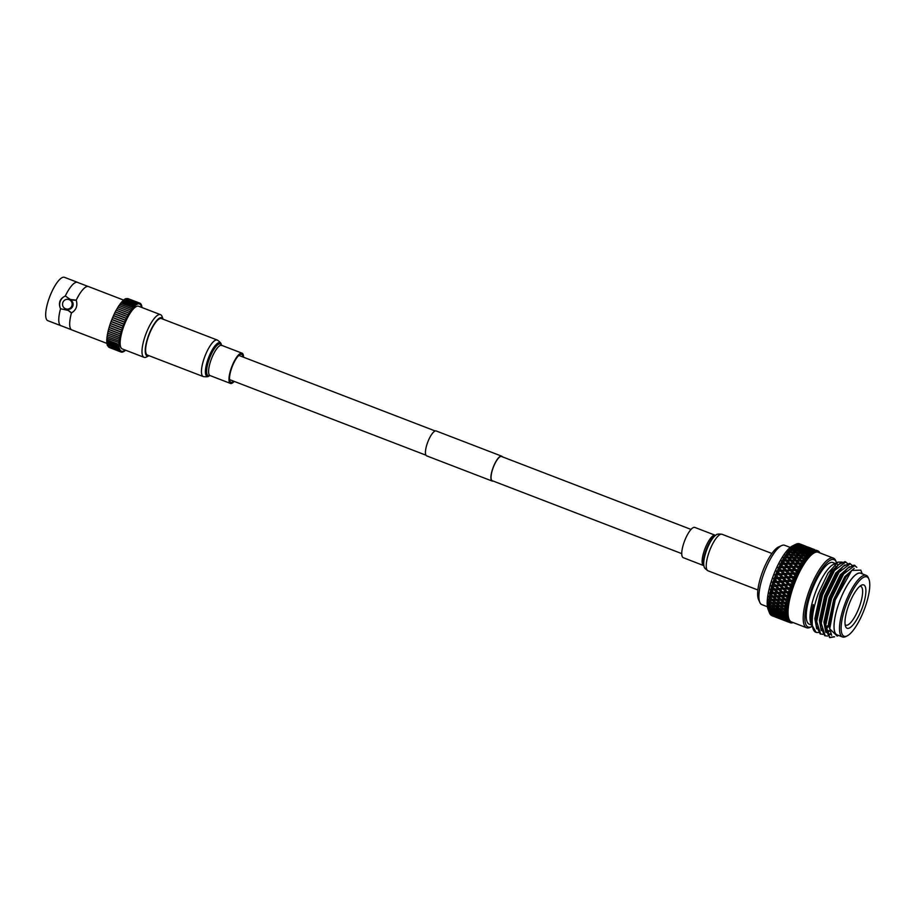 <?xml version="1.0" encoding="UTF-8"?>
<svg xmlns="http://www.w3.org/2000/svg" width="915" height="915" viewBox="0 0 915 915"><rect width="100%" height="100%" fill="white"/><g stroke="black" fill="none" stroke-linecap="round" stroke-linejoin="round"><path stroke-width="1.37" d="M691.042 529.43L501.546 456.505A12.959 3.786 111 0 0 501.431 456.471A12.959 3.786 111 0 0 493.276 467.439A12.959 3.786 111 0 0 492.236 480.695A12.959 3.786 111 0 0 492.362 480.73M436.341 431.022A13.325 3.9 111 0 0 436.215 430.976A13.325 3.9 111 0 0 436.1 430.931A13.325 3.9 111 0 0 427.717 442.219A13.325 3.9 111 0 0 426.642 455.853A13.325 3.9 111 0 0 426.767 455.887M502.404 456.837A13.325 3.9 111 0 0 501.683 456.162A13.325 3.9 111 0 0 501.557 456.128A13.325 3.9 111 0 0 493.174 467.405A13.325 3.9 111 0 0 492.11 481.038A13.325 3.9 111 0 0 492.224 481.084A13.325 3.9 111 0 0 493.094 481.027M72.011 329.972A23.218 6.794 -69 0 1 71.805 329.903A23.218 6.794 -69 0 1 71.416 329.709L61.305 325.809A23.218 6.794 -69 0 1 61.099 325.774A23.218 6.794 -69 0 1 60.893 325.706A23.218 6.794 -69 0 1 60.527 308.778L68.065 310.357A14.663 14.022 104.7 0 1 71.473 312.953M48.015 320.73A23.218 6.794 -69 0 1 47.797 320.662A23.218 6.794 -69 0 1 49.662 296.906A23.218 6.794 -69 0 1 64.267 277.256A23.218 6.794 -69 0 1 64.473 277.325L77.569 282.358A23.218 6.794 -69 0 0 77.363 282.289A23.218 6.794 -69 0 0 65.308 295.98L70.329 299.445L76.22 300.177A23.218 6.794 -69 0 1 88.069 286.452A23.218 6.794 -69 0 1 88.263 286.486A23.218 6.794 -69 0 1 88.481 286.555A23.218 6.794 -69 0 1 88.686 286.647M77.569 282.358A23.218 6.794 -69 0 1 77.947 282.552L88.069 286.452M147.281 355.969A20.45 5.982 111 0 0 149.042 355.695L146.377 357.033A22.864 6.679 -69 0 1 144.284 357.399A22.864 6.679 -69 0 1 144.078 357.33A22.864 6.679 -69 0 1 145.92 333.941A22.864 6.679 -69 0 1 160.285 314.588A22.864 6.679 -69 0 1 160.502 314.657A22.864 6.679 -69 0 1 162.012 316.418L163.099 319.198A20.45 5.982 111 0 0 161.589 317.665A20.45 5.982 111 0 0 148.619 335.29A20.45 5.982 111 0 0 147.281 355.969M121.295 351.131A25.265 7.389 -69 0 1 121.249 351.12L121.226 352.115L121.844 351.291A25.265 7.389 -69 0 0 121.901 351.291L121.855 352.195L122.496 351.291A25.265 7.389 -69 0 0 122.564 351.291L122.541 352.103L123.205 351.131A25.265 7.389 -69 0 0 123.273 351.108L123.285 351.863L123.971 350.811A25.265 7.389 -69 0 0 124.04 350.765L124.074 351.452L124.783 350.319A25.265 7.389 -69 0 0 124.852 350.273L124.909 350.868L125.469 350.171M109.171 347.448L121.238 352.115M108.565 346.991L120.654 351.863L121.249 351.12M120.757 350.811A25.265 7.389 -69 0 1 120.711 350.777L120.654 351.863M108.084 346.396L120.151 351.452L120.711 350.777M120.231 350.308L120.151 351.452M107.684 345.653L119.728 350.88L120.254 350.273A25.265 7.389 -69 0 0 120.288 350.331M119.831 349.667L119.728 350.88M107.375 344.761L107.375 345.538M119.51 348.855L119.362 350.148L119.854 349.622A25.265 7.389 -69 0 0 119.888 349.679M107.135 343.72L107.089 344.646M119.259 347.906L119.087 349.267L119.545 348.798A25.265 7.389 -69 0 0 119.568 348.878M106.986 342.542L106.883 343.628L119.293 347.837A25.265 7.389 -69 0 0 119.316 347.929M119.087 346.819L118.881 348.238M106.918 341.238L106.758 342.462L119.133 346.739A25.265 7.389 -69 0 0 119.144 346.842M118.984 345.584L118.744 347.071M106.941 339.82L106.7 341.158L119.053 345.493A25.265 7.389 -69 0 0 119.053 345.618M118.973 344.234L118.698 345.779M107.032 338.287L106.746 339.74M119.03 342.759L119.041 344.132A25.265 7.389 -69 0 0 119.041 344.257M107.215 336.651L106.849 338.218L119.122 342.645A25.265 7.389 -69 0 0 119.11 342.793M119.156 341.169L118.847 342.828M107.478 334.924L107.032 336.583L119.27 341.066A25.265 7.389 -69 0 0 119.259 341.215M119.35 339.488L119.03 341.204M119.305 339.476L119.785 337.784L107.787 333.163L107.307 334.867L119.51 339.385A25.265 7.389 -69 0 0 119.488 339.534M119.648 337.681L120.162 335.954L108.164 331.333L107.65 333.071L119.819 337.612A25.265 7.389 -69 0 0 119.785 337.784M120.059 335.828L120.62 334.067L108.611 329.446L108.062 331.207L120.208 335.782A25.265 7.389 -69 0 0 120.162 335.954M120.551 333.906L121.135 332.134L109.137 327.513L108.553 329.297L120.654 333.895A25.265 7.389 -69 0 0 120.62 334.067M121.1 331.962L121.718 330.166L109.72 325.546L109.102 327.341L121.18 331.951A25.265 7.389 -69 0 0 121.135 332.134M109.72 325.363L121.718 329.983L122.358 328.188L110.36 323.567L109.731 325.374A25.265 7.389 -69 0 0 109.72 325.546M110.395 323.384L122.393 328.005L123.067 326.197L111.058 321.577L110.406 323.384A25.265 7.389 -69 0 0 110.36 323.567M68.465 299.445L69.677 299.765A4.884 4.678 104.7 0 1 72.891 305.93A4.884 4.678 104.7 0 1 67.207 309.224L65.983 308.904A4.884 4.678 104.7 0 1 62.78 302.739A4.884 4.678 104.7 0 1 68.934 299.594A4.884 4.678 104.7 0 1 65.983 308.904M122.427 348.981A22.864 6.679 -69 0 1 122.221 348.912A22.864 6.679 -69 0 1 124.063 325.534A22.864 6.679 -69 0 1 138.44 306.182A22.864 6.679 -69 0 1 138.645 306.25A22.864 6.679 -69 0 1 138.84 306.342M139.274 303.929A25.265 7.389 -69 0 1 139.332 303.94L139.332 302.991L138.703 303.849A25.265 7.389 -69 0 0 138.645 303.849L138.68 302.991L138.016 303.929A25.265 7.389 -69 0 0 137.959 303.94L137.959 303.162L137.284 304.169A25.265 7.389 -69 0 0 137.216 304.203L137.204 303.494L136.495 304.581A25.265 7.389 -69 0 0 136.427 304.626L135.672 305.153A25.265 7.389 -69 0 0 135.592 305.21L134.802 305.873A25.265 7.389 -69 0 0 134.722 305.953L133.91 306.754A25.265 7.389 -69 0 0 133.819 306.834L132.984 307.772A25.265 7.389 -69 0 0 132.904 307.875L132.046 308.938A25.265 7.389 -69 0 0 131.966 309.053L131.097 310.231A25.265 7.389 -69 0 0 131.005 310.357L130.147 311.649A25.265 7.389 -69 0 0 130.056 311.786L129.187 313.182A25.265 7.389 -69 0 0 129.107 313.319L128.249 314.806A25.265 7.389 -69 0 0 128.157 314.954L127.322 316.521A25.265 7.389 -69 0 0 127.231 316.682L126.407 318.317A25.265 7.389 -69 0 0 126.327 318.489L125.538 320.181A25.265 7.389 -69 0 0 125.458 320.353L124.692 322.091A25.265 7.389 -69 0 0 124.612 322.263L123.891 324.047A25.265 7.389 -69 0 0 123.811 324.219L123.125 326.015A25.265 7.389 -69 0 0 123.067 326.197M127.826 298.565L139.938 303.162L139.846 304.169A25.265 7.389 -69 0 1 139.892 304.203L140.475 303.483L140.35 304.569A25.265 7.389 -69 0 1 140.395 304.615L140.933 303.974L140.784 305.141A25.265 7.389 -69 0 1 140.819 305.198L141.333 304.626L141.15 305.862A25.265 7.389 -69 0 1 141.173 305.93L141.653 305.438L141.436 306.742A25.265 7.389 -69 0 1 141.459 306.822L141.894 306.399L141.791 307.463M111.058 321.577A25.265 7.389 -69 0 1 111.127 321.405L123.125 326.015L111.127 321.405L111.813 319.598A25.265 7.389 -69 0 1 111.882 319.426L123.891 324.047M111.813 319.598L123.811 324.219M124.577 322.252L112.591 317.642A25.265 7.389 -69 0 1 112.694 317.471L124.692 322.091M125.378 320.319L113.46 315.732A25.265 7.389 -69 0 1 113.529 315.561L125.538 320.181M126.201 318.431L114.329 313.868A25.265 7.389 -69 0 1 114.409 313.696L126.407 318.317M115.256 312.015A25.265 7.389 -69 0 1 115.313 311.901L127.322 316.521M114.409 313.696L115.164 311.981L127.071 316.613M116.205 310.265A25.265 7.389 -69 0 1 116.251 310.185L128.249 314.806M115.313 311.901L116.091 310.219L127.951 314.874M118.058 307.166L117.189 308.561A25.265 7.389 -69 0 1 117.189 308.561L129.187 313.182M71.416 329.709A23.218 6.794 -69 0 1 71.439 312.976C76.254 310.002 77.844 305.736 76.22 300.177A14.663 14.022 104.7 0 1 71.999 299.857M65.308 295.98C59.75 298.759 58.148 303.025 60.527 308.778M71.439 312.976L68.065 310.357M124.6 322.252L112.591 317.642L111.882 319.426M113.46 315.732L112.694 317.471M114.329 313.868L113.529 315.561M117.109 308.698L116.251 310.185M119.007 305.736L118.138 307.028M119.957 304.432L119.099 305.553M120.894 303.254L120.059 304.203M121.821 302.225L121.02 302.968M122.724 301.332L121.97 301.87M123.594 300.589L122.896 300.921M136.392 303.986L124.394 299.365L123.799 300.12M137.204 303.494L125.195 298.873L124.669 299.479M137.959 303.162L125.961 298.542L125.515 298.999M138.68 302.991L126.316 298.679M139.332 302.991L127.082 298.53M139.938 303.162L139.332 303.94M60.584 308.767A9.173 8.761 104.7 0 1 65.342 296.014M836.562 562.817A36.074 10.545 111 0 0 836.436 562.462A36.074 10.545 111 0 0 810.827 590.678A36.074 10.545 111 0 0 811.765 626.569A36.074 10.545 111 0 0 812.108 626.398M811.765 626.569L810.358 627.278A37.298 10.9 -69 0 1 806.607 627.747A37.298 10.9 -69 0 1 809.386 590.164A37.298 10.9 -69 0 1 833.393 558.127A37.298 10.9 -69 0 1 835.864 560.998L836.436 562.462M845.128 624.682A20.782 6.073 111 0 0 845.803 625.139A20.782 6.073 111 0 0 859.185 607.286A20.782 6.073 111 0 0 860.729 586.343A20.782 6.073 111 0 0 859.928 586.229M837.98 562.107L833.462 564.372A33.077 9.676 111 0 0 815.494 592.36A33.077 9.676 111 0 0 810.839 623.161L811.937 625.974A35.422 10.362 -69 0 1 813.286 604.529L811.548 622.108L813.229 629.303A38.201 11.163 -69 0 1 812.429 625.883C811.616 617.694 813.572 606.931 818.285 593.595L828.064 573.076L837.98 562.107L842.097 562.085M812.326 626.832A35.422 10.362 -69 0 1 811.937 625.974M815.94 632.299A38.201 11.163 -69 0 1 815.757 632.242A38.201 11.163 -69 0 1 813.229 629.303M847.542 563.48L844.957 561.638L838.666 564.601L833.931 570.32L821.853 594.99L816.157 621.331L816.203 625.391L820.126 633.912L822.894 634.312M845.837 561.947L834.48 570.525L822.413 595.207L816.706 621.548L820.675 634.129M852.082 565.23L849.509 563.388L843.207 566.351L838.472 572.069L826.405 596.74L820.698 623.081L820.744 627.141L824.667 635.662L827.435 636.062M850.378 563.697L839.021 572.275L826.954 596.957L821.247 623.298L825.216 635.879M856.817 567.323L854.05 565.138L847.759 568.101L843.024 573.819L830.946 598.49L825.25 624.831L825.296 628.891L829.756 637.629M854.93 565.447L843.573 574.025L831.506 598.707L825.799 625.048L829.768 637.629L834.629 636.817M812.429 625.883L816.123 632.379L818.342 632.574M829.493 637.515L833.817 636.749M837.66 635.101A33.077 9.676 -69 0 1 839.501 601.601A33.077 9.676 -69 0 1 861.358 573.488M838.529 635.433L837.214 636.097L829.711 628.845L835.166 600.057L851.705 570.422L860.798 570.137L862.239 573.831M847.233 635.845L845.826 636.554A33.009 9.653 -69 0 1 842.509 636.966L837.053 634.861A33.009 9.653 -69 0 1 839.524 601.601A33.009 9.653 -69 0 1 860.763 573.259L866.219 575.363A33.009 9.653 -69 0 1 868.404 577.891L868.976 579.367A31.785 9.287 -69 0 1 864.492 608.944A31.785 9.287 -69 0 1 847.233 635.845A31.785 9.287 -69 0 1 846.409 604.22A31.785 9.287 -69 0 1 868.976 579.367M842.509 636.966A33.009 9.653 -69 0 1 844.968 603.706A33.009 9.653 -69 0 1 866.219 575.363M862.056 608.315A23.23 6.794 -69 0 1 845.574 626.478A23.23 6.794 -69 0 1 848.846 604.849A23.23 6.794 -69 0 1 861.461 585.2A23.23 6.794 -69 0 1 862.056 608.315M835.464 566.145A33.009 9.653 111 0 0 834.823 564.418M835.281 563.457L832.947 562.553A33.009 9.653 111 0 0 811.708 590.907A33.009 9.653 111 0 0 809.237 624.167L811.571 625.059M835.475 563.834A33.009 9.653 -69 0 1 836.756 564.029L836.161 563.789M767.433 606.759L761.818 604.598A31.785 9.287 -69 0 1 759.839 602.47L758.501 599.462A29.349 8.578 -69 0 1 762.515 571.841A29.349 8.578 -69 0 1 778.734 546.873L781.742 545.534A31.785 9.287 -69 0 1 784.635 545.283L790.263 547.445M759.839 602.47A31.785 9.287 -69 0 1 764.185 572.573A31.785 9.287 -69 0 1 781.742 545.534M768.966 611.609L769.424 612.787L771.677 613.988L769.767 613.565A38.522 11.266 -69 0 1 769.424 612.787L768.097 609.39A35.708 10.442 -69 0 1 773.129 576.153A35.708 10.442 -69 0 1 792.516 545.935L795.41 544.482M774.845 576.908A38.522 11.266 -69 0 1 775.222 575.912L776.927 577.708L774.467 577.914A38.522 11.266 -69 0 1 774.845 576.908M775.909 574.14A38.522 11.266 -69 0 1 776.721 572.172L778.39 573.957L775.909 574.14L774.913 574.917L775.222 575.912M777.453 570.434A38.522 11.266 -69 0 1 778.31 568.524L779.969 570.274L777.453 570.434L776.389 571.28L776.721 572.172M779.1 566.843A38.522 11.266 -69 0 1 779.992 564.99L781.627 566.705L779.1 566.843L777.967 567.735L778.31 568.524M780.804 563.377A38.522 11.266 -69 0 1 781.742 561.616L783.354 563.297L780.804 563.377L779.717 564.143L779.992 564.99M782.577 560.094A38.522 11.266 -69 0 1 783.526 558.447L785.139 560.06L782.577 560.094L781.421 560.906L781.742 561.616M784.372 557.029A38.522 11.266 -69 0 1 785.333 555.508L786.946 557.063L784.372 557.029L783.171 557.875L783.526 558.447M786.191 554.216A38.522 11.266 -69 0 1 787.152 552.832L788.764 554.318L786.191 554.216L785.333 555.508M788.009 551.676A38.522 11.266 -69 0 1 788.959 550.464L790.571 551.859L788.009 551.676L787.152 552.832M789.794 549.446A38.522 11.266 -69 0 1 790.732 548.405L792.344 549.721L789.794 549.446L788.959 550.464M791.544 547.559A38.522 11.266 -69 0 1 792.447 546.69L794.083 547.913L791.544 547.559L790.732 548.405M793.225 546.015A38.522 11.266 -69 0 1 794.083 545.351L795.741 546.472L793.225 546.015L792.447 546.69M794.826 544.837A38.522 11.266 -69 0 1 795.638 544.379L797.32 545.397L794.083 545.351M796.325 544.048A38.522 11.266 -69 0 1 797.079 543.796L798.795 544.711L796.325 544.048L795.192 544.597M797.72 543.647A38.522 11.266 -69 0 1 798.395 543.601L800.145 544.414L797.72 543.647L796.576 544.139M798.967 543.647A38.522 11.266 -69 0 1 799.573 543.807L801.368 544.516L797.834 544.059M806.607 627.747L791.441 621.914A37.298 10.9 -69 0 1 794.231 584.33A37.298 10.9 -69 0 1 818.239 552.294L833.393 558.127M792.676 583.77L789.462 584.033L787.209 581.666L790.446 581.414L794.14 584.308L793.385 582.912A38.522 11.266 -69 0 1 794.083 581.128L795.593 580.648L794.883 579.172A38.522 11.266 -69 0 1 795.627 577.422L797.125 577.068L796.485 575.512A38.522 11.266 -69 0 1 797.262 573.831L798.738 573.591L798.166 571.978A38.522 11.266 -69 0 1 798.978 570.365L800.431 570.251L799.904 568.615A38.522 11.266 -69 0 1 800.751 567.083L802.158 567.117L801.689 565.436A38.522 11.266 -69 0 1 802.546 564.017L803.919 564.189L803.507 562.508A38.522 11.266 -69 0 1 804.365 561.204L805.692 561.513L805.326 559.831A38.522 11.266 -69 0 1 806.184 558.665L807.453 559.111L807.121 557.452A38.522 11.266 -69 0 1 807.968 556.446L809.192 557.029L808.894 555.394A38.522 11.266 -69 0 1 809.718 554.547L810.873 555.268L810.61 553.689A38.522 11.266 -69 0 1 811.399 553.003L812.497 553.861L812.245 552.34A38.522 11.266 -69 0 1 813 551.837L814.041 552.809L813.801 551.368A38.522 11.266 -69 0 1 814.499 551.047L815.471 552.145L815.242 550.784A38.522 11.266 -69 0 1 815.883 550.647L816.786 551.859L816.569 550.59A38.522 11.266 -69 0 1 817.141 550.647L817.976 551.962L817.747 550.796A38.522 11.266 -69 0 1 817.804 550.819A38.522 11.266 -69 0 1 818.25 551.036L819.028 552.443L818.776 551.402A38.522 11.266 -69 0 1 819.211 551.825M784.795 580.739L781.582 581.002L779.328 578.635L782.554 578.383L784.795 580.739L787.209 581.666M780.095 603.442L782.702 605.593L779.843 605.616L777.224 603.488L780.095 603.442L780.598 602.47L778.631 602.493M775.966 603.5L778.585 605.604L775.76 605.581L773.118 603.5L775.966 603.5L776.446 602.505L777.224 603.488M792.607 622.36A37.538 10.98 -69 0 1 791.692 622.257A37.538 10.98 -69 0 1 790.652 621.765A37.538 10.98 -69 0 1 789.759 620.908A37.538 10.98 -69 0 1 789.039 619.672A37.538 10.98 -69 0 1 788.49 618.082A37.538 10.98 -69 0 1 788.124 616.15A37.538 10.98 -69 0 1 787.929 613.896A37.538 10.98 -69 0 1 787.929 611.357A37.538 10.98 -69 0 1 788.112 608.544A37.538 10.98 -69 0 1 788.478 605.501L783.961 605.581L781.376 603.408L784.281 603.328L786.511 605.524M771.883 603.5L774.536 605.57L771.745 605.501L769.069 603.465L771.883 603.5L772.351 602.482L773.118 603.5M768.474 603.923L770.533 605.456L768.428 605.375A38.522 11.266 -69 0 1 768.474 603.923L768.303 602.402L769.069 603.465M783.846 606.531L786.477 608.647L783.652 608.624L780.998 606.531L783.846 606.531L784.327 605.536L782.702 605.593M779.752 606.531L782.417 608.601L779.626 608.532L776.938 606.496L779.752 606.531L780.232 605.513L780.998 606.531M768.428 606.611L770.533 608.075L768.486 607.903A38.522 11.266 -69 0 1 768.428 606.611L768.211 605.089L768.977 606.21L771.722 606.336L774.445 608.315L771.722 608.155L768.977 606.21M775.703 606.462L778.402 608.486L775.645 608.372L772.935 606.382L775.703 606.462L776.172 605.433L776.938 606.496M772.752 597.106L775.28 599.325L772.363 599.428L769.812 597.221L772.752 597.106L773.267 596.203L769.023 596.328L769.812 597.221M776.4 600.297L778.962 602.482L776.08 602.539L773.495 600.377L776.4 600.297L776.904 599.359L768.886 599.497A38.522 11.266 -69 0 1 769.138 597.792L770.75 599.462M781.341 596.66L783.812 598.948L780.827 599.096L778.333 596.832L781.341 596.66L781.856 595.814L777.533 596.02L778.333 596.832M776.572 599.279L774.056 597.049L777.018 596.9L779.523 599.153L776.572 599.279L777.681 600.251L780.632 600.137L783.171 602.367L780.243 602.459L777.681 600.251M785.127 598.868L782.668 596.58L785.699 596.386L788.147 598.696L781.136 599.222L781.936 600.08L784.91 599.943L787.403 602.196L784.452 602.31L781.936 600.08M784.281 603.328L784.784 602.39L779.18 602.493M772.226 600.412L774.811 602.562L771.963 602.585L769.343 600.457L772.226 600.412L772.718 599.439L773.495 600.377M768.714 600.972L770.716 602.585L768.566 602.562A38.522 11.266 -69 0 1 768.714 600.972L768.577 599.474L769.343 600.457M779.855 614.194L782.714 615.955L780.118 615.566L777.235 613.851L779.855 614.194L780.232 613.119L781.01 614.331L783.663 614.617L786.477 616.436L783.858 616.115L781.01 614.331M776.092 613.679L778.985 615.383L773.507 613.279L776.092 613.679L776.458 612.604L777.235 613.851M772.386 613.096L775.302 614.731L769.835 612.627L772.386 613.096L772.729 612.021L773.507 613.279M783.972 616.721L786.866 618.426L781.387 616.31L783.972 616.721L784.338 615.646L782.714 615.955M780.255 616.127L783.183 617.762L777.704 615.658L780.255 616.127L780.609 615.052L781.387 616.31M770.121 614.159L772.42 615.257L770.556 614.731A38.522 11.266 -69 0 1 770.121 614.159L769.618 613.016M776.595 615.44L779.546 617.019L774.079 614.914L776.595 615.44L776.915 614.365L777.704 615.658M773.495 615.555L770.487 614.079L773.495 615.555M783.595 609.504L786.282 611.529L783.526 611.414L780.815 609.413L783.595 609.504L784.052 608.475L782.417 608.601M771.757 608.91L774.536 610.774L771.883 610.511L769.069 608.669L771.757 608.91L772.168 607.835L772.935 608.99L775.645 609.173L778.402 611.094L775.714 610.877L772.935 608.99M768.577 608.99L770.727 610.374L768.726 610.133A38.522 11.266 -69 0 1 768.577 608.99L768.303 607.48L769.069 608.669M779.591 609.367L782.325 611.346L779.591 611.186L776.846 609.241L779.591 609.367L780.049 608.326L780.815 609.413M775.771 611.586L778.596 613.405L775.977 613.084L773.129 611.3L775.771 611.586L776.183 610.511L776.938 611.7L779.626 611.929L782.428 613.805L779.763 613.542L776.938 611.7M771.974 611.163L774.822 612.924L769.355 610.82L771.974 611.163L772.363 610.088L773.129 611.3M783.526 612.204L786.294 614.137L783.595 613.919L780.815 612.021L783.526 612.204L783.972 611.151L782.325 611.346M768.909 611.06L771.105 612.364L769.149 612.021A38.522 11.266 -69 0 1 768.909 611.06L768.589 609.573L769.355 610.82M777.819 593.355L780.255 595.654L777.247 595.837L774.788 593.549L777.819 593.355L778.333 592.543L773.987 592.783L771.288 590.232L774.353 590.015L776.755 592.337L773.598 592.44M770.521 590.873L772.386 592.623L770.087 592.771A38.522 11.266 -69 0 1 770.521 590.873L770.464 589.512L771.288 590.232M783.263 589.34L785.63 591.696L782.519 591.925L780.14 589.58L783.778 588.642L779.294 588.951L780.14 589.58M778.093 592.245L775.703 589.923L778.779 589.683L781.17 592.028L778.333 592.543L779.157 593.263L782.222 593.046L784.635 595.379L781.479 595.471M786.992 591.582L784.647 589.226L787.792 588.974L790.114 591.33L782.737 592.28L783.572 592.954L786.671 592.726L789.05 595.059L785.985 595.276L783.572 592.954M769.744 594.418L771.654 596.123L769.401 596.225A38.522 11.266 -69 0 1 769.744 594.418L769.538 593.217M772.958 596.065L770.464 593.801L773.461 593.629L775.931 595.905L772.958 596.065L774.056 597.049M785.699 596.386L786.225 595.574L781.856 595.814L779.157 593.263M782.554 619.741L785.665 620.988L780.186 618.883L782.554 619.741L782.771 618.734M776.801 617.568L780.667 619.066M779.466 618.609L779.328 617.511M786.706 621.376L783.606 620.107L786.706 621.376M784.681 620.599L788.547 622.108M787.346 621.651L787.22 620.542M784.475 618.471L787.426 620.05L781.948 617.945L784.475 618.471L784.807 617.408L783.183 617.762M773.747 615.887L776.789 617.259L771.311 615.155L773.747 615.887L774.01 614.846M770.979 615.143L771.505 615.509A38.522 11.266 -69 0 1 770.979 615.143L770.43 614.057M780.85 617.705L783.835 619.215L778.356 617.11L780.85 617.705L781.158 616.641L781.948 617.945M777.853 617.591L774.822 616.184L777.853 617.591M778.127 617.854L781.204 619.169L775.726 617.065L778.127 617.854L778.368 616.836M774.685 616.71L777.773 617.957L772.306 615.852L774.685 616.71L774.902 615.704M785.162 619.867L788.17 621.319L782.691 619.215L785.162 619.867L785.447 618.826L786.248 620.141L787.929 620.553L789.039 619.672L787.586 619.787A38.522 11.266 -69 0 1 787.323 619.009L788.49 618.082L787.072 618.06A38.522 11.266 -69 0 1 786.889 617.122L788.112 616.15L786.74 615.989A38.522 11.266 -69 0 1 786.648 614.903L787.929 613.896L786.603 613.599A38.522 11.266 -69 0 1 786.591 612.364L787.929 611.357L786.648 610.911A38.522 11.266 -69 0 1 786.728 609.55L788.112 608.544L786.877 607.972A38.522 11.266 -69 0 1 787.06 606.496L788.478 605.501L787.3 604.792A38.522 11.266 -69 0 1 787.575 603.214L789.016 602.264L787.907 601.407A38.522 11.266 -69 0 1 788.261 599.76L789.737 598.845L788.696 597.872A38.522 11.266 -69 0 1 789.119 596.157L790.617 595.31L789.645 594.212A38.522 11.266 -69 0 1 790.148 592.451L791.658 591.685L790.754 590.472A38.522 11.266 -69 0 1 791.326 588.688L792.848 588.002L792.001 586.687A38.522 11.266 -69 0 1 792.642 584.902L794.163 584.308A37.538 10.98 -69 0 1 795.593 580.648A37.538 10.98 -69 0 1 797.125 577.068A37.538 10.98 -69 0 1 798.738 573.591A37.538 10.98 -69 0 1 800.431 570.262A37.538 10.98 -69 0 1 802.158 567.117A37.538 10.98 -69 0 1 803.919 564.189A37.538 10.98 -69 0 1 805.692 561.513A37.538 10.98 -69 0 1 807.453 559.111A37.538 10.98 -69 0 1 809.192 557.029A37.538 10.98 -69 0 1 810.873 555.268A37.538 10.98 -69 0 1 812.497 553.861A37.538 10.98 -69 0 1 814.041 552.82A37.538 10.98 -69 0 1 815.471 552.145A37.538 10.98 -69 0 1 816.786 551.859A37.538 10.98 -69 0 1 817.976 551.962A37.538 10.98 -69 0 1 819.028 552.443A37.538 10.98 -69 0 1 819.405 552.751M782.256 619.524L779.191 618.185L782.256 619.524M771.414 614.731L772.798 616.047M805.372 546.038L800.453 544.15M786.065 561.009L788.17 563.171L784.83 563.251L782.702 561.067L790.892 560.975L793.008 563.091L789.645 563.137L787.54 560.987M795.741 560.998L797.857 563.08L794.483 563.08L792.379 560.975L800.591 561.089L802.695 563.125L799.333 563.091L797.228 561.021M789.107 564.12L791.223 566.316L787.884 566.431L785.756 564.212L789.462 564.109L785.756 564.212M783.091 566.637L780.952 564.383L784.292 564.269L786.42 566.488L778.23 567.723L782.577 567.712L784.715 569.988L781.421 570.182L779.248 567.883M798.784 564.006L800.888 566.133L797.537 566.168L795.41 564.017L799.104 564.097L797.857 563.08M792.699 566.282L790.583 564.086L793.934 564.04L796.061 566.202L787.758 567.346L792.161 567.3L794.3 569.53L790.96 569.668L788.822 567.414M804.216 556.091L806.321 557.921L802.97 557.692L800.854 555.817L804.216 556.091M789.691 555.188L791.784 557.166L788.421 557.086L786.317 555.062L789.691 555.188L790.766 556.194M799.367 555.714L801.483 557.601L798.12 557.418L796.004 555.497L799.367 555.714M793.259 557.212L791.166 555.245L794.529 555.405L796.633 557.349L793.259 557.212L792.985 558.264L797.56 558.207L798.681 559.271M792.71 558.059L794.815 560.094L791.452 560.049L789.348 557.99L792.985 558.264L791.784 557.166M786.614 560.049L784.498 557.944L787.872 557.967L789.965 560.049L786.614 560.049L786.408 561.044L785.139 560.06M802.409 558.436L804.514 560.38L801.151 560.255L799.047 558.276L802.409 558.436M797.56 558.207L799.664 560.209L796.302 560.117L794.186 558.093M788.799 574.323L790.983 576.656L787.701 576.885L785.505 574.54L789.245 574.025L785.505 574.54M784.063 574.643L786.271 576.988L783.011 577.228L780.792 574.883L784.521 574.3L780.792 574.883M792.436 576.553L790.251 574.231L793.557 574.037L795.718 576.336L787.712 577.617L791.955 577.685L794.151 580.019L790.892 580.27L788.673 577.914M779.363 574.986L781.582 577.342L778.345 577.594L776.114 575.238L779.832 574.586L776.114 575.238M787.243 578.017L789.462 580.373L786.214 580.625L783.983 578.269L787.712 577.617L783.983 578.269M773.838 579.698L775.577 581.494L773.152 581.7A38.522 11.266 -69 0 1 773.838 579.698L773.667 578.715M776.972 581.38L774.696 579.012L777.91 578.749L780.163 581.116L772.535 582.26L776.583 582.535L778.882 584.902L775.737 585.165L773.415 582.798M786.179 569.908L784.029 567.632L787.357 567.483L789.496 569.736L781.364 571.006L785.665 570.994L787.838 573.305L784.544 573.522L782.371 571.2M795.764 569.473L793.637 567.243L796.988 567.163L799.115 569.359L790.857 570.548L795.238 570.514L797.388 572.767L794.06 572.939L791.91 570.663M780.918 571.292L783.103 573.625L779.832 573.854L777.636 571.52L781.364 571.006L777.636 571.52M789.29 573.213L787.129 570.914L790.446 570.743L792.607 573.019L789.29 573.213L789.245 574.025L790.251 574.231M799.779 545.249L801.998 546.518L798.749 545.729L796.53 544.414L799.779 545.249M809.02 547.925L805.818 546.953L809.02 547.925M803.427 546.884L801.197 545.637L806.664 547.742L803.427 546.884L802.947 547.879L804.411 547.445L809.889 549.549L804.411 547.445M812.714 549.48L815.906 550.475L812.714 549.48L812.211 550.43M802.981 547.09L805.189 548.428L801.917 547.696L799.721 546.324L802.981 547.09M797.194 546.747L795.009 545.294L800.476 547.399L797.194 546.747L796.748 547.799L801.437 548.028L803.61 549.503L800.305 548.909L798.143 547.399M812.303 549.572L814.544 550.773L811.319 549.915L809.077 548.668L812.303 549.572M802.386 544.94L799.241 543.83L802.386 544.94M813.252 549.08L808.334 547.181M806.092 546.415L809.237 547.547L806.092 546.415L805.577 547.307M805.715 546.381L802.546 545.34L805.715 546.381M800.213 545.1L803.416 546.026L800.213 545.1L799.721 546.083L801.197 545.637M814.773 549.652L811.651 548.474L814.773 549.652M809.42 547.902L812.589 548.966L809.42 547.902L808.917 548.817M802.901 551.665L805.04 553.323L801.689 552.912L799.561 551.207L802.901 551.665M798.097 551.024L800.225 552.751L796.874 552.397L794.758 550.647L798.097 551.024M806.504 553.518L804.365 551.871L807.682 552.385L809.832 553.975L806.504 553.518L806.104 554.593L805.04 553.323M793.282 550.487L795.398 552.26L792.047 551.974L789.931 550.155L793.282 550.487M805.978 554.067L808.105 555.782L804.754 555.439L802.627 553.678L805.978 554.067M801.163 553.518L803.279 555.302L799.916 555.005L797.8 553.186L801.163 553.518M796.325 553.06L798.44 554.89L795.078 554.662L792.973 552.786L796.325 553.06M790.24 554.387L788.135 552.466L791.498 552.683L793.602 554.57L790.24 554.387L789.942 555.439L791.166 555.245M796.69 547.124L798.852 548.657L795.535 548.131L793.385 546.552L796.69 547.124M806.161 549.023L808.357 550.43L805.063 549.778L802.878 548.325L806.161 549.023M809.798 550.739L807.602 549.355L813.08 551.459L809.798 550.739L809.34 551.768L808.357 550.43M799.802 549.343L801.952 550.944L798.623 550.475L796.485 548.84L799.802 549.343M795.021 548.634L797.159 550.292L793.82 549.881L791.692 548.188L795.021 548.634M809.318 551.059L811.502 552.534L808.197 551.939L806.024 550.43L809.318 551.059M803.416 551.162L801.254 549.583L804.571 550.155L806.733 551.699L803.416 551.162L803.004 552.237L804.365 551.871M772.58 583.473L774.365 585.268L771.974 585.463A38.522 11.266 -69 0 1 772.58 583.473L772.409 582.42M785.791 581.78L788.055 584.147L784.853 584.41L782.577 582.043L786.282 581.277L781.662 581.608L782.577 582.043M780.278 584.788L777.979 582.42L781.17 582.157L783.446 584.525L775.909 585.611L779.9 585.943L782.233 588.299L779.111 588.551L776.766 586.195M771.471 587.213L773.289 588.997L770.956 589.168A38.522 11.266 -69 0 1 771.471 587.213L771.299 586.103M774.65 588.894L772.271 586.549L775.394 586.309L777.739 588.654L770.338 589.718M789.05 585.188L791.326 587.556L788.158 587.819L785.859 585.451L789.554 584.639L784.967 584.971L785.859 585.451M783.617 588.196L781.284 585.829L784.452 585.566L786.763 587.933L783.617 588.196L784.647 589.226M779.9 585.943L780.415 585.291L781.284 585.829M775.394 586.309L775.909 585.611L771.425 585.92L772.271 586.549M784.452 585.566L784.967 584.971L778.882 584.902M771.974 585.463L771.185 585.943M775.737 585.165L774.365 585.268M784.853 584.41L783.446 584.525M788.478 605.501A37.538 10.98 -69 0 1 789.016 602.253A37.538 10.98 -69 0 1 789.737 598.845A37.538 10.98 -69 0 1 790.617 595.31A37.538 10.98 -69 0 1 791.658 591.685A37.538 10.98 -69 0 1 792.848 588.002A37.538 10.98 -69 0 1 794.163 584.308L788.055 584.147M790.446 581.414L786.282 581.277L783.034 577.925L779.328 578.635M776.583 582.535L777.979 582.42M781.17 582.157L781.662 581.608L775.577 581.494M786.214 580.625L789.554 584.639L792.642 584.902M794.151 580.019L795.593 580.648L789.462 580.373M773.152 581.7L772.294 582.283M781.582 581.002L781.662 581.608L780.163 581.116M781.616 618.906L781.879 617.877M777.27 616.836L777.556 615.784L778.356 617.11M786.008 620.896L786.248 619.867M773.461 593.629L773.987 592.783L774.788 593.549M772.386 592.623L769.664 592.989L770.464 593.801M786.671 592.726L787.186 591.994L785.63 591.696M782.222 593.046L782.737 592.28L776.755 592.337M770.087 592.771L769.424 593M782.519 591.925L781.17 592.028M774.353 590.015L774.868 589.249L775.703 589.923M778.779 589.683L779.294 588.951L773.289 588.997M787.792 588.974L788.295 588.334L782.233 588.299M770.956 589.168L770.224 589.523M779.111 588.551L777.739 588.654M791.326 587.556L786.763 587.933M779.626 611.929L780.049 610.865L780.815 612.021M776.183 610.511L774.536 610.774M772.363 610.088L770.727 610.374M780.049 610.865L778.402 611.094M775.645 609.173L776.08 608.109L776.846 609.241M772.168 607.835L770.533 608.075M780.049 608.326L778.402 608.486M776.08 608.109L774.445 608.315M772.981 614.674L773.289 613.61L774.079 614.914M769.687 612.753L770.487 614.079M780.609 615.052L778.985 615.383M776.915 614.365L775.302 614.731M783.663 614.617L784.063 613.553L782.428 613.805M769.046 611.346L769.835 612.627M780.232 613.119L778.596 613.405M776.458 612.604L774.822 612.924M769.149 612.021L768.875 611.38M772.729 612.021L771.105 612.364M772.363 599.428L771.288 599.462M784.91 599.943L785.425 599.062L783.812 598.948M780.632 600.137L781.136 599.222L775.28 599.325M780.827 599.096L779.523 599.153M769.401 596.225L768.794 596.328M777.018 596.9L777.533 596.02L771.654 596.123M780.255 595.654L782.668 596.58M777.247 595.837L775.931 595.905M789.05 595.059L784.635 595.379M771.722 606.336L772.168 605.295L772.935 606.382M780.232 605.513L778.585 605.604M776.172 605.433L774.536 605.57M772.168 605.295L770.533 605.456M780.243 602.459L781.376 603.408M776.446 602.505L774.811 602.562M787.403 602.196L783.171 602.367M772.351 602.482L770.716 602.585M795.535 548.131L795.124 549.206L796.485 548.84M790.446 548.257L791.692 548.188M805.063 549.778L804.617 550.819L806.024 550.43M800.305 548.909L799.882 549.972L801.254 549.583M799.882 549.972L798.852 548.657M795.124 549.206L794.083 547.913M804.617 550.819L803.61 549.503M792.115 546.678L793.385 546.552M801.917 547.696L801.46 548.737L802.878 548.325M806.63 548.76L806.161 549.778L807.602 549.355M796.748 547.799L795.741 546.472M806.161 549.778L805.189 548.428M801.46 548.737L800.476 547.399M801.689 552.912L801.311 553.987L802.627 553.678M796.874 552.397L796.508 553.484L797.8 553.186M792.047 551.974L791.704 553.049L792.973 552.786M786.969 552.431L788.135 552.466M801.311 553.987L800.225 552.751M796.508 553.484L795.398 552.26M791.704 553.049L790.571 551.859M798.623 550.475L798.223 551.551L799.561 551.207M793.82 549.881L793.442 550.967L794.758 550.647M788.73 550.178L789.931 550.155M803.004 552.237L801.952 550.944M798.223 551.551L797.159 550.292M808.197 551.939L807.762 553.003L806.733 551.699M793.442 550.967L792.344 549.721M801.54 544.871L801.037 545.798M810.61 548.062L810.095 548.92M802.741 545.031L802.226 545.889M798.749 545.729L798.28 546.747L799.721 546.324M793.694 545.454L795.009 545.294M808.082 548.131L807.59 549.114L809.077 548.668M798.28 546.747L797.32 545.397M795.078 544.848L796.53 544.414M804.823 546.449L804.331 547.399M785.665 570.994L787.129 570.914M795.238 570.514L794.3 569.53M790.446 570.743L786.099 570.754L784.715 569.988M781.421 570.182L781.364 571.006L779.969 570.274M790.96 569.668L790.857 570.548L789.496 569.736M782.577 567.712L784.029 567.632M792.161 567.3L793.637 567.243M787.357 567.483L782.988 567.517L781.627 566.705M796.988 567.163L792.55 567.22L791.223 566.316M787.884 566.431L787.758 567.346L786.42 566.488M798.155 567.128L796.061 566.202M791.955 577.685L792.413 577.331L790.983 576.656M782.554 578.383L783.034 577.925L781.582 577.342M777.91 578.749L774.696 579.012M787.701 576.885L787.712 577.617L786.271 576.988M783.011 577.228L778.39 573.957M774.467 577.914L773.541 578.589M778.345 577.594L778.402 578.246L776.927 577.708M793.557 574.037L787.838 573.305M784.544 573.522L784.521 574.3L783.103 573.625M779.832 573.854L776.48 571.086M797.388 572.767L798.738 573.591L793.991 573.797L792.607 573.019M783.263 558.013L784.498 557.944M787.872 557.967L789.348 557.99M798.12 557.418L797.811 558.47L799.047 558.276M788.421 557.086L788.17 558.116L786.946 557.063M802.97 557.692L802.638 558.756L801.483 557.601M797.811 558.47L796.633 557.349M799.916 555.005L799.573 556.08L800.854 555.817M785.047 555.176L786.317 555.062M795.078 554.662L794.758 555.725L796.004 555.497M804.754 555.439L804.399 556.514L803.279 555.302M789.942 555.439L788.764 554.318M799.573 556.08L798.44 554.89M794.758 555.725L793.602 554.57M784.292 564.269L780.952 564.383M793.934 564.04L795.41 564.017M790.274 564.097L788.17 563.171M784.83 563.251L784.67 564.189L783.354 563.297M794.483 563.08L794.277 564.075L793.008 563.091M789.645 563.137L789.462 564.109L783.171 557.875M782.405 561.067L781.33 561.078M790.892 560.975L792.379 560.975M800.591 561.089L799.664 560.209M791.452 560.049L791.212 561.067L789.965 560.049M796.302 560.117L796.039 561.147L794.815 560.094M788.147 598.696L789.737 598.845L787.049 596.294L789.119 596.157M791.361 622.943A38.522 11.266 -69 0 1 790.789 622.898L791.692 622.257L790.183 622.738A38.522 11.266 -69 0 1 789.679 622.509L790.652 621.765L789.153 622.143A38.522 11.266 -69 0 1 788.719 621.72L789.759 620.908L788.284 621.148A38.522 11.266 -69 0 1 787.929 620.553M792.687 622.76A38.522 11.266 -69 0 1 792.047 622.898L791.807 622.772M787.3 604.792L785.573 603.294L787.575 603.214M786.877 607.972L785.104 606.519L787.06 606.496M787.907 601.407L786.225 599.874L788.261 599.76M786.74 615.989L784.83 614.731L786.648 614.903M787.072 618.06L785.116 616.882L786.889 617.122M786.648 610.911L784.818 609.527L786.728 609.55M786.603 613.599L784.727 612.272L786.591 612.364M790.754 590.472L789.176 588.86L791.326 588.688M789.645 594.212L788.032 592.623L790.148 592.451M789.153 622.143L787.072 621.228L788.719 621.72M787.586 619.787L785.596 618.689L787.323 619.009M788.284 621.148L786.248 620.141M819.463 552.34L819.646 552.385A38.522 11.266 -69 0 1 819.989 552.969M803.507 562.508L802.078 561.135L804.365 561.204M801.689 565.436L800.259 564.006L802.546 564.017M807.121 557.452L805.692 556.229L807.968 556.446M805.326 559.831L803.896 558.527L806.184 558.665M796.485 575.512L795.009 573.945L797.262 573.831M794.883 579.172L793.396 577.582L795.627 577.422M799.904 568.615L798.463 567.128L800.751 567.083M798.166 571.978L796.713 570.457L798.978 570.365M816.569 550.59L817.141 550.647M815.242 550.784L813.71 549.984L815.883 550.647M816.146 550.19L817.804 550.819M810.61 553.689L809.146 552.614L811.399 553.003M808.894 555.394L807.442 554.25L809.718 554.547M813.801 551.368L812.291 550.475L814.499 551.047M812.245 552.34L810.77 551.356L813 551.837M793.385 582.912L791.864 581.3L794.083 581.128M792.001 586.687L790.457 585.074M768.909 596.557L769.138 597.792M837.545 564.395A33.077 9.676 111 0 0 835.555 563.766M831.598 635.296L828.475 623.904L833.714 599.462L844.865 576.564L854.198 568.409M830.225 633.912L828.224 634.004M825.788 632.334L823.923 622.154L829.173 597.712L840.325 574.814L849.406 566.682M828.91 630.526L826.417 631.922M821.247 630.584L819.383 620.404L824.632 595.962L835.784 573.065L844.865 564.932M828.441 624.968L825.776 627.656M816.695 628.834L814.83 618.654L820.08 594.212L831.232 571.315L840.313 563.183M813.286 604.529L811.422 617.339L811.548 622.108M838.666 564.601L832.364 571.749L821.212 594.647L815.974 619.089L816.203 625.391M825.833 628.971L828.464 626.615M843.207 566.351L836.916 573.499L825.765 596.397L820.515 620.839L820.675 625.78M826.817 632.597L829.173 631.544M847.759 568.101L841.457 575.249L830.305 598.147L825.056 622.589L825.296 628.891M826.073 631.133L828.773 634.278L830.648 634.484M851.705 570.422L846.009 576.999L834.857 599.897L829.608 624.339L829.688 628.445M789.462 584.033L792.848 588.002M794.14 584.308L791.864 581.3M790.892 580.27L778.059 567.552M789.016 619.672L787.426 620.05M784.807 617.408L785.596 618.689M788.49 618.082L786.866 618.426M790.652 621.765L789.085 622.211M789.748 620.908L788.17 621.319M790.114 591.33L791.658 591.685L787.186 591.994L788.032 592.623M788.158 587.819L789.176 588.86M783.972 611.151L784.727 612.272M787.907 611.357L786.282 611.529M784.052 608.475L784.818 609.527M788.09 608.544L786.477 608.647M784.338 615.646L785.116 616.882M788.101 616.15L786.477 616.436M784.063 613.553L784.83 614.731M787.907 613.908L786.294 614.137M785.985 595.276L789.737 598.845L785.425 599.062L786.225 599.874M772.351 582.077L787.049 596.294M784.327 605.536L785.104 606.519M788.375 605.501L787.026 605.524M784.452 602.31L785.573 603.294M809.34 551.768L810.77 551.356M814.041 552.809L813.08 551.459M811.319 549.915L810.827 550.91L812.291 550.475M815.471 552.145L814.544 550.773M806.104 554.593L807.442 554.25M810.873 555.268L809.832 553.975M807.762 553.003L809.146 552.614M812.497 553.861L811.502 552.534M816.786 551.837L815.906 550.475M813.973 549.446L813.469 550.338M817.118 550.578L817.758 551.608M799.115 569.359L800.431 570.251L796.713 570.457M797.537 566.168L797.354 567.14L798.463 567.128L797.354 567.14L784.944 555.073M799.333 563.091L799.104 564.097L802.146 567.094L800.888 566.133M795.718 576.336L797.125 577.068L793.396 577.582M794.06 572.939L793.991 573.797L795.009 573.945M802.638 558.756L803.896 558.527M807.442 559.099L806.321 557.921M804.399 556.514L805.692 556.229M809.18 557.006L808.105 555.782M791.155 556.56L799.104 564.097L800.259 564.006M801.151 560.255L800.877 561.295L802.695 563.125M799.081 559.637L800.877 561.295L802.078 561.135M805.692 561.513L804.514 560.38M797.125 577.068L781.593 561.078M795.593 580.648L779.717 564.143M798.738 573.591L789.462 564.109M791.658 591.685L774.994 574.712M790.617 595.31L773.61 578.394M800.431 570.251L797.354 567.14M781.856 595.814L771.242 585.737M773.987 592.783L770.27 589.329M703.601 565.504A16.195 4.735 111 0 1 704.802 549.183A16.195 4.735 111 0 1 715.233 535.264L694.862 527.429A16.195 4.735 111 0 0 684.431 541.337A16.195 4.735 111 0 0 683.219 557.658L703.864 565.676M233.657 381.189A14.972 4.381 -69 0 1 230.877 382.276A14.972 4.381 -69 0 1 231.998 367.19A14.972 4.381 -69 0 1 241.64 354.334A14.972 4.381 -69 0 1 242.955 356.999M148.87 335.359A19.558 5.719 -69 0 1 161.463 318.569L217.29 340.048A19.558 5.719 -69 0 0 204.697 356.85A19.558 5.719 -69 0 0 203.244 376.557L147.406 355.077A19.558 5.719 -69 0 1 148.87 335.359M234.251 381.418A16.195 4.735 -69 0 1 230.443 383.419A16.195 4.735 -69 0 1 231.655 367.098A16.195 4.735 -69 0 1 242.075 353.19A16.195 4.735 -69 0 1 243.562 357.227M716.228 534.886A17.957 5.25 111 0 0 706.7 549.972A17.957 5.25 111 0 0 704.081 566.454L703.715 565.344A16.996 4.964 111 0 1 706.197 549.743A16.996 4.964 111 0 1 715.221 535.469L716.228 534.886C716.937 534.04 718.881 533.845 722.061 534.291A19.558 5.719 111 0 0 709.468 551.093A19.558 5.719 111 0 0 708.016 570.8L757.872 589.992M209.832 375.527L209.066 375.962A17.957 5.25 -69 0 1 208.38 358.211A17.957 5.25 -69 0 1 221.213 344.395C221.258 343.297 219.955 341.844 217.29 340.048M209.878 375.493A16.996 4.964 -69 0 1 209.432 358.577A16.996 4.964 -69 0 1 221.499 345.287M230.443 383.419L210.073 375.585A16.195 4.735 -69 0 1 211.285 359.263A16.195 4.735 -69 0 1 221.705 345.355L221.579 345.504M435.231 430.988L238.861 355.42M681.732 553.621L492.236 480.695M425.921 455.178L229.562 379.611M436.215 430.976L501.683 456.162M426.642 455.853L492.11 481.038M107.364 345.527L119.362 350.148M107.078 344.646L119.087 349.267M106.735 339.74L118.733 344.36M138.645 306.25L160.502 314.657M88.481 286.555L123.479 300.029M71.805 329.903L106.792 343.365M47.797 320.662L60.893 325.706M122.221 348.912L144.078 357.33M123.536 300.029L135.546 304.638M122.656 300.829L134.654 305.45M121.752 301.79L133.75 306.411M120.814 302.888L132.824 307.509M119.876 304.123L131.874 308.744M118.916 305.484L130.925 310.105M117.966 306.96L129.964 311.58M117.017 308.549L129.026 313.159M116.091 310.219L128.089 314.84M115.164 311.981L127.174 316.601M114.272 313.811L126.281 318.431M113.414 315.709L125.424 320.319M784.384 620.507L781.868 619.535M776.503 617.476L773.999 616.504M804.171 545.58L801.666 544.608M812.051 548.611L809.535 547.639M820.561 624.545L820.744 627.141M829.653 628.045L829.711 628.845M722.061 534.291L771.917 553.484M704.081 566.454C704.047 567.552 705.351 569.004 708.016 570.8M221.487 345.229L221.213 344.395M242.075 353.19L221.705 345.355M209.066 375.962C208.368 376.808 206.424 377.003 203.244 376.557"/></g></svg>
